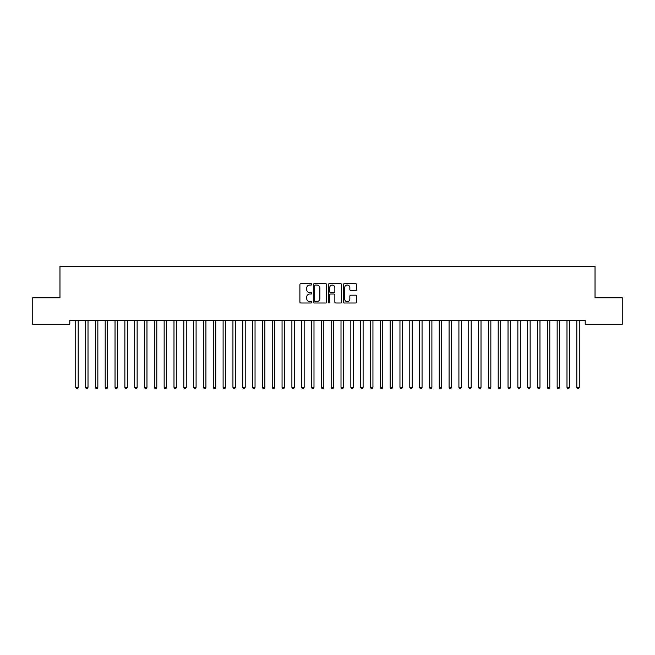 <?xml version="1.0" encoding="UTF-8"?>
<svg xmlns="http://www.w3.org/2000/svg" width="655" height="655" viewBox="0 0 655 655"><rect width="100%" height="100%" fill="white"/><g stroke="black" fill="none" stroke-linecap="round" stroke-linejoin="round"><path stroke-width="0.98" d="M311.78 284.376A0.671 0.671 0 0 0 311.109 283.705L300.858 283.705A0.966 0.966 0 0 0 299.892 284.671L299.892 302.029A0.966 0.966 0 0 0 300.858 302.995L311.109 302.995A0.671 0.671 0 0 0 311.78 302.315A0.671 0.671 0 0 0 311.109 301.644L309.782 301.644A3.087 3.087 0 0 1 306.696 298.557L306.696 297.108A3.087 3.087 0 0 1 309.782 294.021L311.109 294.021A0.671 0.671 0 0 0 311.78 293.35A0.671 0.671 0 0 0 311.109 292.67L309.782 292.67A3.087 3.087 0 0 1 306.696 289.584L306.696 288.143A3.087 3.087 0 0 1 309.782 285.056L311.109 285.056A0.671 0.671 0 0 0 311.78 284.376M355.681 290.501A0.966 0.966 0 0 0 356.648 289.543L356.648 284.671A0.966 0.966 0 0 0 355.681 283.705L344.301 283.705A0.966 0.966 0 0 0 343.343 284.671L343.343 302.029A0.966 0.966 0 0 0 344.301 302.995L355.681 302.995A0.966 0.966 0 0 0 356.648 302.029L356.648 296.142A0.966 0.966 0 0 0 355.681 295.184L350.818 295.184A0.966 0.966 0 0 0 349.852 296.142L349.852 299.065A2.579 2.579 0 0 1 347.273 301.644A2.579 2.579 0 0 1 344.694 299.065L344.694 287.635A2.579 2.579 0 0 1 347.273 285.056A2.579 2.579 0 0 1 349.852 287.635L349.852 289.543A0.966 0.966 0 0 0 350.818 290.501L355.681 290.501M585.21 320.369L69.79 320.369L69.79 324.299L32.75 324.299L32.75 297.771L59.965 297.771L59.965 266.331L595.035 266.331L595.035 297.771L622.25 297.771L622.25 324.299L585.21 324.299L585.21 320.369M326.657 284.671A0.966 0.966 0 0 0 325.691 283.705L314.31 283.705A0.966 0.966 0 0 0 313.344 284.671L313.344 302.029A0.966 0.966 0 0 0 314.31 302.995L325.691 302.995A0.966 0.966 0 0 0 326.657 302.029L326.657 284.671M329.309 283.705L340.69 283.705A0.966 0.966 0 0 1 341.656 284.671L341.656 302.029A0.966 0.966 0 0 1 340.69 302.995L335.819 302.995A0.966 0.966 0 0 1 334.852 302.029L334.852 294.987A0.966 0.966 0 0 0 333.886 294.021L330.66 294.021A0.966 0.966 0 0 0 329.694 294.987L329.694 302.315A0.671 0.671 0 0 1 329.023 302.995A0.671 0.671 0 0 1 328.343 302.315L328.343 284.671A0.966 0.966 0 0 1 329.309 283.705M315.374 285.056A0.671 0.671 0 0 0 314.695 285.727L314.695 300.964A0.671 0.671 0 0 0 315.374 301.644L316.774 301.644A3.087 3.087 0 0 0 319.861 298.557L319.861 288.143A3.087 3.087 0 0 0 316.774 285.056L315.374 285.056M334.852 287.684A2.579 2.579 0 0 0 332.273 285.105A2.579 2.579 0 0 0 329.694 287.684L329.694 291.712A0.966 0.966 0 0 0 330.66 292.67L333.886 292.67A0.966 0.966 0 0 0 334.852 291.712L334.852 287.684M75.603 320.369L75.661 320.508A0.982 0.982 -179.3 0 1 75.734 320.876L75.734 387.392L78.191 387.392L78.191 320.876A0.982 0.982 -179.3 0 1 78.264 320.508L78.322 320.369M78.191 387.392L77.454 388.669L76.471 388.669L75.734 387.392M85.428 320.369L85.486 320.508A0.982 0.982 -179.3 0 1 85.559 320.876L85.559 387.392L88.016 387.392L88.016 320.876A0.982 0.982 -179.3 0 1 88.089 320.508L88.147 320.369M88.016 387.392L87.279 388.669L86.296 388.669L85.559 387.392M95.253 320.369L95.311 320.508A0.982 0.982 -179.3 0 1 95.384 320.876L95.384 387.392L97.841 387.392L97.841 320.876A0.982 0.982 -179.3 0 1 97.914 320.508L97.972 320.369M97.841 387.392L97.104 388.669L96.121 388.669L95.384 387.392M105.078 320.369L105.136 320.508A0.982 0.982 -179.3 0 1 105.209 320.876L105.209 387.392L107.666 387.392L107.666 320.876A0.982 0.982 -179.3 0 1 107.739 320.508L107.797 320.369M107.666 387.392L106.929 388.669L105.946 388.669L105.209 387.392M114.903 320.369L114.961 320.508A0.982 0.982 -179.3 0 1 115.034 320.876L115.034 387.392L117.491 387.392L117.491 320.876A0.982 0.982 -179.3 0 1 117.564 320.508L117.622 320.369M117.491 387.392L116.754 388.669L115.771 388.669L115.034 387.392M124.728 320.369L124.786 320.508A0.982 0.982 -179.3 0 1 124.859 320.876L124.859 387.392L127.316 387.392L127.316 320.876A0.982 0.982 -179.3 0 1 127.389 320.508L127.447 320.369M127.316 387.392L126.579 388.669L125.596 388.669L124.859 387.392M134.553 320.369L134.611 320.508A0.982 0.982 -179.3 0 1 134.684 320.876L134.684 387.392L137.141 387.392L137.141 320.876A0.982 0.982 -179.3 0 1 137.214 320.508L137.272 320.369M137.141 387.392L136.404 388.669L135.421 388.669L134.684 387.392M144.378 320.369L144.436 320.508A0.982 0.982 -179.3 0 1 144.509 320.876L144.509 387.392L146.966 387.392L146.966 320.876A0.982 0.982 -179.3 0 1 147.039 320.508L147.097 320.369M146.966 387.392L146.229 388.669L145.246 388.669L144.509 387.392M154.203 320.369L154.261 320.508A0.982 0.982 -179.3 0 1 154.334 320.876L154.334 387.392L156.791 387.392L156.791 320.876A0.982 0.982 -179.3 0 1 156.864 320.508L156.922 320.369M156.791 387.392L156.054 388.669L155.071 388.669L154.334 387.392M164.028 320.369L164.086 320.508A0.982 0.982 -179.3 0 1 164.159 320.876L164.159 387.392L166.616 387.392L166.616 320.876A0.982 0.982 -179.3 0 1 166.689 320.508L166.747 320.369M166.616 387.392L165.879 388.669L164.896 388.669L164.159 387.392M173.853 320.369L173.911 320.508A0.982 0.982 -179.3 0 1 173.984 320.876L173.984 387.392L176.441 387.392L176.441 320.876A0.982 0.982 -179.3 0 1 176.514 320.508L176.572 320.369M176.441 387.392L175.704 388.669L174.721 388.669L173.984 387.392M183.678 320.369L183.736 320.508A0.982 0.982 -179.3 0 1 183.809 320.876L183.809 387.392L186.266 387.392L186.266 320.876A0.982 0.982 -179.3 0 1 186.339 320.508L186.397 320.369M186.266 387.392L185.529 388.669L184.546 388.669L183.809 387.392M193.503 320.369L193.561 320.508A0.982 0.982 -179.3 0 1 193.634 320.876L193.634 387.392L196.091 387.392L196.091 320.876A0.982 0.982 -179.3 0 1 196.164 320.508L196.222 320.369M196.091 387.392L195.354 388.669L194.371 388.669L193.634 387.392M203.328 320.369L203.386 320.508A0.982 0.982 -179.3 0 1 203.459 320.876L203.459 387.392L205.916 387.392L205.916 320.876A0.982 0.982 -179.3 0 1 205.989 320.508L206.047 320.369M205.916 387.392L205.179 388.669L204.196 388.669L203.459 387.392M213.153 320.369L213.211 320.508A0.982 0.982 -179.3 0 1 213.284 320.876L213.284 387.392L215.741 387.392L215.741 320.876A0.982 0.982 -179.3 0 1 215.814 320.508L215.872 320.369M215.741 387.392L215.004 388.669L214.021 388.669L213.284 387.392M222.978 320.369L223.036 320.508A0.982 0.982 -179.3 0 1 223.109 320.876L223.109 387.392L225.566 387.392L225.566 320.876A0.982 0.982 -179.3 0 1 225.639 320.508L225.697 320.369M225.566 387.392L224.829 388.669L223.846 388.669L223.109 387.392M232.803 320.369L232.861 320.508A0.982 0.982 -179.3 0 1 232.934 320.876L232.934 387.392L235.391 387.392L235.391 320.876A0.982 0.982 -179.3 0 1 235.464 320.508L235.522 320.369M235.391 387.392L234.654 388.669L233.671 388.669L232.934 387.392M242.628 320.369L242.686 320.508A0.982 0.982 -179.3 0 1 242.759 320.876L242.759 387.392L245.216 387.392L245.216 320.876A0.982 0.982 -179.3 0 1 245.289 320.508L245.347 320.369M245.216 387.392L244.479 388.669L243.496 388.669L242.759 387.392M252.453 320.369L252.511 320.508A0.982 0.982 -179.3 0 1 252.584 320.876L252.584 387.392L255.041 387.392L255.041 320.876A0.982 0.982 -179.3 0 1 255.114 320.508L255.172 320.369M255.041 387.392L254.304 388.669L253.321 388.669L252.584 387.392M262.278 320.369L262.336 320.508A0.982 0.982 -179.3 0 1 262.409 320.876L262.409 387.392L264.866 387.392L264.866 320.876A0.982 0.982 -179.3 0 1 264.939 320.508L264.997 320.369M264.866 387.392L264.129 388.669L263.146 388.669L262.409 387.392M272.103 320.369L272.161 320.508A0.982 0.982 -179.3 0 1 272.234 320.876L272.234 387.392L274.691 387.392L274.691 320.876A0.982 0.982 -179.3 0 1 274.764 320.508L274.822 320.369M274.691 387.392L273.954 388.669L272.971 388.669L272.234 387.392M281.928 320.369L281.986 320.508A0.982 0.982 -179.3 0 1 282.059 320.876L282.059 387.392L284.516 387.392L284.516 320.876A0.982 0.982 -179.3 0 1 284.589 320.508L284.647 320.369M284.516 387.392L283.779 388.669L282.796 388.669L282.059 387.392M291.753 320.369L291.811 320.508A0.982 0.982 -179.3 0 1 291.884 320.876L291.884 387.392L294.341 387.392L294.341 320.876A0.982 0.982 -179.3 0 1 294.414 320.508L294.472 320.369M294.341 387.392L293.604 388.669L292.621 388.669L291.884 387.392M301.578 320.369L301.636 320.508A0.982 0.982 -179.3 0 1 301.709 320.876L301.709 387.392L304.166 387.392L304.166 320.876A0.982 0.982 -179.3 0 1 304.239 320.508L304.297 320.369M304.166 387.392L303.429 388.669L302.446 388.669L301.709 387.392M311.403 320.369L311.461 320.508A0.982 0.982 -179.3 0 1 311.534 320.876L311.534 387.392L313.991 387.392L313.991 320.876A0.982 0.982 -179.3 0 1 314.064 320.508L314.122 320.369M313.991 387.392L313.254 388.669L312.271 388.669L311.534 387.392M321.228 320.369L321.286 320.508A0.982 0.982 -179.3 0 1 321.359 320.876L321.359 387.392L323.816 387.392L323.816 320.876A0.982 0.982 -179.3 0 1 323.889 320.508L323.947 320.369M323.816 387.392L323.079 388.669L322.096 388.669L321.359 387.392M331.053 320.369L331.111 320.508A0.982 0.982 -179.3 0 1 331.184 320.876L331.184 387.392L333.641 387.392L333.641 320.876A0.982 0.982 -179.3 0 1 333.714 320.508L333.772 320.369M333.641 387.392L332.904 388.669L331.921 388.669L331.184 387.392M340.878 320.369L340.936 320.508A0.982 0.982 -179.3 0 1 341.009 320.876L341.009 387.392L343.466 387.392L343.466 320.876A0.982 0.982 -179.3 0 1 343.539 320.508L343.597 320.369M343.466 387.392L342.729 388.669L341.746 388.669L341.009 387.392M350.703 320.369L350.761 320.508A0.982 0.982 -179.3 0 1 350.834 320.876L350.834 387.392L353.291 387.392L353.291 320.876A0.982 0.982 -179.3 0 1 353.364 320.508L353.422 320.369M353.291 387.392L352.554 388.669L351.571 388.669L350.834 387.392M360.528 320.369L360.586 320.508A0.982 0.982 -179.3 0 1 360.659 320.876L360.659 387.392L363.116 387.392L363.116 320.876A0.982 0.982 -179.3 0 1 363.189 320.508L363.247 320.369M363.116 387.392L362.379 388.669L361.396 388.669L360.659 387.392M370.353 320.369L370.411 320.508A0.982 0.982 -179.3 0 1 370.484 320.876L370.484 387.392L372.941 387.392L372.941 320.876A0.982 0.982 -179.3 0 1 373.014 320.508L373.072 320.369M372.941 387.392L372.204 388.669L371.221 388.669L370.484 387.392M380.178 320.369L380.236 320.508A0.982 0.982 -179.3 0 1 380.309 320.876L380.309 387.392L382.766 387.392L382.766 320.876A0.982 0.982 -179.3 0 1 382.839 320.508L382.897 320.369M382.766 387.392L382.029 388.669L381.046 388.669L380.309 387.392M390.003 320.369L390.061 320.508A0.982 0.982 -179.3 0 1 390.134 320.876L390.134 387.392L392.591 387.392L392.591 320.876A0.982 0.982 -179.3 0 1 392.664 320.508L392.722 320.369M392.591 387.392L391.854 388.669L390.871 388.669L390.134 387.392M399.828 320.369L399.886 320.508A0.982 0.982 -179.3 0 1 399.959 320.876L399.959 387.392L402.416 387.392L402.416 320.876A0.982 0.982 -179.3 0 1 402.489 320.508L402.547 320.369M402.416 387.392L401.679 388.669L400.696 388.669L399.959 387.392M409.653 320.369L409.711 320.508A0.982 0.982 -179.3 0 1 409.784 320.876L409.784 387.392L412.241 387.392L412.241 320.876A0.982 0.982 -179.3 0 1 412.314 320.508L412.372 320.369M412.241 387.392L411.504 388.669L410.521 388.669L409.784 387.392M419.478 320.369L419.536 320.508A0.982 0.982 -179.3 0 1 419.609 320.876L419.609 387.392L422.066 387.392L422.066 320.876A0.982 0.982 -179.3 0 1 422.139 320.508L422.197 320.369M422.066 387.392L421.329 388.669L420.346 388.669L419.609 387.392M429.303 320.369L429.361 320.508A0.982 0.982 -179.3 0 1 429.434 320.876L429.434 387.392L431.891 387.392L431.891 320.876A0.982 0.982 -179.3 0 1 431.964 320.508L432.022 320.369M431.891 387.392L431.154 388.669L430.171 388.669L429.434 387.392M439.128 320.369L439.186 320.508A0.982 0.982 -179.3 0 1 439.259 320.876L439.259 387.392L441.716 387.392L441.716 320.876A0.982 0.982 -179.3 0 1 441.789 320.508L441.847 320.369M441.716 387.392L440.979 388.669L439.996 388.669L439.259 387.392M448.953 320.369L449.011 320.508A0.982 0.982 -179.3 0 1 449.084 320.876L449.084 387.392L451.541 387.392L451.541 320.876A0.982 0.982 -179.3 0 1 451.614 320.508L451.672 320.369M451.541 387.392L450.804 388.669L449.821 388.669L449.084 387.392M458.778 320.369L458.836 320.508A0.982 0.982 -179.3 0 1 458.909 320.876L458.909 387.392L461.366 387.392L461.366 320.876A0.982 0.982 -179.3 0 1 461.439 320.508L461.497 320.369M461.366 387.392L460.629 388.669L459.646 388.669L458.909 387.392M468.603 320.369L468.661 320.508A0.982 0.982 -179.3 0 1 468.734 320.876L468.734 387.392L471.191 387.392L471.191 320.876A0.982 0.982 -179.3 0 1 471.264 320.508L471.322 320.369M471.191 387.392L470.454 388.669L469.471 388.669L468.734 387.392M478.428 320.369L478.486 320.508A0.982 0.982 -179.3 0 1 478.559 320.876L478.559 387.392L481.016 387.392L481.016 320.876A0.982 0.982 -179.3 0 1 481.089 320.508L481.147 320.369M481.016 387.392L480.279 388.669L479.296 388.669L478.559 387.392M488.253 320.369L488.311 320.508A0.982 0.982 -179.3 0 1 488.384 320.876L488.384 387.392L490.841 387.392L490.841 320.876A0.982 0.982 -179.3 0 1 490.914 320.508L490.972 320.369M490.841 387.392L490.104 388.669L489.121 388.669L488.384 387.392M498.078 320.369L498.136 320.508A0.982 0.982 -179.3 0 1 498.209 320.876L498.209 387.392L500.666 387.392L500.666 320.876A0.982 0.982 -179.3 0 1 500.739 320.508L500.797 320.369M500.666 387.392L499.929 388.669L498.946 388.669L498.209 387.392M507.903 320.369L507.961 320.508A0.982 0.982 -179.3 0 1 508.034 320.876L508.034 387.392L510.491 387.392L510.491 320.876A0.982 0.982 -179.3 0 1 510.564 320.508L510.622 320.369M510.491 387.392L509.754 388.669L508.771 388.669L508.034 387.392M517.728 320.369L517.786 320.508A0.982 0.982 -179.3 0 1 517.859 320.876L517.859 387.392L520.316 387.392L520.316 320.876A0.982 0.982 -179.3 0 1 520.389 320.508L520.447 320.369M520.316 387.392L519.579 388.669L518.596 388.669L517.859 387.392M527.553 320.369L527.611 320.508A0.982 0.982 -179.3 0 1 527.684 320.876L527.684 387.392L530.141 387.392L530.141 320.876A0.982 0.982 -179.3 0 1 530.214 320.508L530.272 320.369M530.141 387.392L529.404 388.669L528.421 388.669L527.684 387.392M537.378 320.369L537.436 320.508A0.982 0.982 -179.3 0 1 537.509 320.876L537.509 387.392L539.966 387.392L539.966 320.876A0.982 0.982 -179.3 0 1 540.039 320.508L540.097 320.369M539.966 387.392L539.229 388.669L538.246 388.669L537.509 387.392M547.203 320.369L547.261 320.508A0.982 0.982 -179.3 0 1 547.334 320.876L547.334 387.392L549.791 387.392L549.791 320.876A0.982 0.982 -179.3 0 1 549.864 320.508L549.922 320.369M549.791 387.392L549.054 388.669L548.071 388.669L547.334 387.392M557.028 320.369L557.086 320.508A0.982 0.982 -179.3 0 1 557.159 320.876L557.159 387.392L559.616 387.392L559.616 320.876A0.982 0.982 -179.3 0 1 559.689 320.508L559.747 320.369M559.616 387.392L558.879 388.669L557.896 388.669L557.159 387.392M566.853 320.369L566.911 320.508A0.982 0.982 -179.3 0 1 566.984 320.876L566.984 387.392L569.441 387.392L569.441 320.876A0.982 0.982 -179.3 0 1 569.514 320.508L569.572 320.369M569.441 387.392L568.704 388.669L567.721 388.669L566.984 387.392M576.678 320.369L576.736 320.508A0.982 0.982 -179.3 0 1 576.809 320.876L576.809 387.392L579.266 387.392L579.266 320.876A0.982 0.982 -179.3 0 1 579.339 320.508L579.397 320.369M579.266 387.392L578.529 388.669L577.546 388.669L576.809 387.392"/></g></svg>
